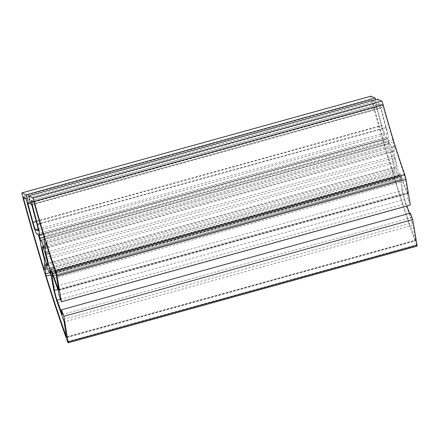 <?xml version="1.0" encoding="UTF-8"?>
<svg xmlns="http://www.w3.org/2000/svg" width="439" height="439" viewBox="0 0 439 439"><rect width="100%" height="100%" fill="white"/><g stroke="black" fill="none" stroke-linecap="round" stroke-linejoin="round"><path stroke-width="0.33" stroke-dasharray="2.19 1.65" d="M44.103 237.087L388.718 141.577L388.098 138.362L39.181 235.063M388.718 141.577A161.426 14.63 -105.5 0 0 388.756 141.709L44.136 237.219M40.651 240.44L389.574 143.74L44.388 239.409L389.574 143.74L388.756 141.709M389.574 143.74A16.358 1.482 74.5 0 1 392.927 151.071L44.399 247.662M50.699 271.774L399.128 175.205L398.31 171.967L53.953 267.406M399.128 175.205A161.426 14.63 -105.5 0 0 399.166 175.326L50.721 271.895M50.864 272.817L399.781 176.11L399.803 176.791L399.166 175.326M399.781 176.11L399.748 175.918A11.633 1.054 74.5 0 1 399.66 173.026A11.633 1.054 74.5 0 1 401.515 176.708L407.458 193.083L58.777 289.718M67.535 341.624L416.457 244.924A3.638 0.329 -105.5 0 0 417.05 246.12M416.457 244.924A218.139 19.771 74.5 0 1 371.465 99.565L22.548 196.266M370.851 96.196A3.638 0.329 -105.5 0 0 371.465 99.565M25.912 198.34L374.829 101.639L375.499 103.478L26.576 200.179M374.829 101.639L372.31 100.509L23.388 197.21L372.294 100.504L372.601 102.221A213.777 19.376 -105.5 0 0 392.834 172.088L44.432 268.646M38.166 234.607L387.083 137.906L387.626 139.295L38.703 235.995M387.083 137.906L385.716 137.292A11.633 1.054 74.5 0 1 381.447 125.532L375.499 103.478M66.69 337.114L415.607 240.413L415.623 240.863L415.321 240.248L66.651 336.883M415.607 240.413L413.066 225.185L64.149 321.886M63.479 319.411L412.402 222.71L413.066 225.185M412.402 222.71L406.459 206.341A11.633 1.054 74.5 0 1 402.184 190.499L400.807 182.245L51.884 278.946M40.042 240.512L388.965 143.811L389.415 145.748L40.492 242.449M388.965 143.811A165.788 15.025 74.5 0 1 387.626 139.295M45.744 263.905L394.59 167.133L394.963 167.945L46.04 264.646M394.562 167.232L394.579 177.142L49.986 272.641M44.021 258.11L392.938 161.409L393.339 163.27L44.421 259.976M392.938 161.409A16.358 1.482 74.5 0 1 389.415 145.748M49.607 271.725L398.497 175.013L398.925 176.001L50.008 272.701M398.48 175.04A16.358 1.482 74.5 0 1 398.316 175.271A16.358 1.482 74.5 0 1 394.963 167.945M51.347 276.839L400.264 180.138L400.807 182.245M400.264 180.138A165.788 15.025 74.5 0 1 398.925 176.001M43.895 236.358L392.817 139.657L393.311 141.835L44.388 238.542M392.817 139.657A113.432 10.278 74.5 0 1 383.318 106.907L34.396 203.608M45.716 242.471L394.562 145.699L395.029 146.802L46.106 243.502M394.535 145.797L394.551 155.741L48.68 251.596M58.81 289.91L407.732 193.209L407.743 193.659L407.458 193.083M407.732 193.209L405.164 177.817L56.241 274.518M55.599 272.114L404.522 175.413L405.164 177.817M404.522 175.413A113.432 10.278 74.5 0 1 395.029 146.802M33.759 201.863L382.676 105.162L383.318 106.907M382.676 105.162L380.125 104.021L31.207 200.722M33.6 201.797L380.404 105.684L380.114 104.016L31.196 200.716M380.404 105.684L386.353 127.733A11.633 1.054 74.5 0 1 388.213 138.384A11.633 1.054 74.5 0 1 388.131 138.373L388.098 138.362M49.267 253.407L394.946 157.606L394.551 155.741M394.946 157.606A16.358 1.482 74.5 0 1 398.31 171.967M44.405 248.485L393.3 151.883L392.927 151.071M393.322 151.779L393.311 141.835M50.704 274.858L395.1 179.414L394.579 177.142M395.1 179.414A213.777 19.376 -105.5 0 0 415.321 240.248M44.432 269.881L393.328 173.284L392.834 172.088M393.355 173.18L393.339 163.27M395.012 159.988A9.998 0.905 -105.5 0 0 391.275 149.875A9.998 0.905 -105.5 0 0 393.07 159.747A9.998 0.905 -105.5 0 0 396.615 169.141A9.998 0.905 -105.5 0 0 395.012 159.988M30.993 204.623L379.916 107.923L377.551 99.17M31.773 204.975L380.695 108.274L379.916 107.923M27.8 203.191L376.722 106.49L381.914 125.741A7.271 0.658 -105.5 0 0 384.58 133.088L386.995 134.175A7.271 0.658 -105.5 0 0 387.05 134.18A7.271 0.658 -105.5 0 0 385.886 127.524L380.695 108.274M30.554 202.994L377.502 106.836L376.722 106.49M375.581 99.719L377.502 106.836M62.256 314.511L411.173 217.81L410.388 213.107M58.25 290.53L407.172 193.824L401.981 179.535A7.271 0.658 -105.5 0 0 400.829 177.23A7.271 0.658 -105.5 0 0 400.884 179.035L403.315 193.615A7.271 0.658 -105.5 0 0 405.987 203.515L406.882 205.979M409.554 213.338L411.173 217.81M59.035 295.233L407.957 198.527L407.172 193.824M410.317 205.024L407.957 198.527M50.831 272.619L399.748 175.918M36.794 233.992L385.716 137.292M57.536 303.042L406.459 206.341M40.103 223.698L386.353 127.733M25.857 198.318L372.601 102.221M32.53 222.233L381.447 125.532M53.262 287.199L402.184 190.499M39.208 235.079L388.131 138.373M55.742 272.542L401.515 176.708M36.969 224.225L385.886 127.524M38.171 230.848L386.995 134.175M38.083 229.12L384.58 133.088M36.245 221.541L381.914 125.741M60.5 299.266L405.987 203.515M57.833 289.367L403.315 193.615M52.79 275.511L400.884 179.035M53.064 276.235L401.981 179.535M39.159 235.063L388.076 138.356M50.886 273.492L399.803 176.791M66.706 337.569L415.623 240.863M45.672 263.834L394.59 167.133M49.574 271.714L398.497 175.013M49.706 271.889L398.316 175.271M45.64 242.399L394.562 145.699M58.826 290.36L407.743 193.659M44.377 248.584L393.3 151.883M44.405 269.985L393.328 173.284M43.181 234.009L388.213 138.384M54.409 268.712L399.66 173.026M47.692 265.842L396.615 169.141M42.353 246.575L391.275 149.875M38.133 230.881L387.05 134.18M51.906 273.931L400.829 177.23"/><path stroke-width="0.66" d="M44.399 247.662L44.004 247.772L44.405 248.485L44.388 238.542L43.895 236.358A113.432 10.278 -105.5 0 1 34.396 203.608L33.759 201.863L31.196 200.716L37.436 224.433A11.633 1.054 -105.5 0 1 39.296 235.09A11.633 1.054 -105.5 0 1 39.208 235.079L39.801 238.278L44.103 237.087M44.136 237.219L39.839 238.41A161.426 14.63 74.5 0 1 39.801 238.278M39.839 238.41L40.651 240.44A16.358 1.482 -105.5 0 0 40.651 240.44L44.388 239.409L40.657 240.44A16.358 1.482 -105.5 0 1 44.004 247.772M53.953 267.406L49.387 268.673L50.205 271.911L50.699 271.774M50.721 271.895L50.244 272.026A161.426 14.63 74.5 0 1 50.205 271.911M50.244 272.026L50.886 273.492L50.831 272.619A11.633 1.054 -105.5 0 1 50.743 269.727L54.409 268.712M68.133 342.821L417.05 246.12A3.638 0.329 -105.5 0 0 417.023 245.214L68.1 341.915A3.638 0.329 74.5 0 1 68.133 342.821A3.638 0.329 74.5 0 1 67.535 341.624A218.139 19.771 74.5 0 1 22.548 196.266A3.638 0.329 74.5 0 1 21.95 192.88A3.638 0.329 74.5 0 1 21.977 192.886L26.219 194.79L28.579 203.537L27.8 203.191L32.996 222.441A7.271 0.658 -105.5 0 0 35.663 229.795L38.078 230.876A7.271 0.658 -105.5 0 0 38.133 230.881A7.271 0.658 -105.5 0 0 36.969 224.225L31.773 204.975L30.993 204.623L28.634 195.871L32.887 197.78A3.638 0.329 74.5 0 1 34.187 201.347A109.07 9.883 -105.5 0 0 55.808 271.192A3.638 0.329 74.5 0 1 57.108 276.06L61.394 301.73L59.035 295.233L58.25 290.53L53.064 276.235A7.271 0.658 -105.5 0 0 51.906 273.931A7.271 0.658 -105.5 0 0 51.961 275.741L54.398 290.316A7.271 0.658 -105.5 0 0 57.065 300.221L62.256 314.511L61.471 309.808L63.831 316.305L68.1 341.915M44.432 268.646L43.911 268.789A213.777 19.376 74.5 0 1 23.679 198.922L25.857 198.318M43.911 268.789L44.432 269.881L44.421 259.976L44.021 258.11A16.358 1.482 -105.5 0 1 40.492 242.449L40.042 240.512A165.788 15.025 -105.5 0 1 38.703 235.995L38.166 234.607L36.794 233.992A11.633 1.054 -105.5 0 1 32.53 222.233L25.912 198.34L23.377 197.21L23.679 198.922M49.986 272.641L45.656 273.843L45.645 263.932L46.04 264.646A16.358 1.482 -105.5 0 0 49.393 271.977A16.358 1.482 -105.5 0 0 49.558 271.741L50.008 272.701A165.788 15.025 -105.5 0 0 51.347 276.839L53.262 287.199A11.633 1.054 -105.5 0 0 57.536 303.042L64.149 321.886L66.399 336.954A213.777 19.376 74.5 0 1 46.177 276.115L50.704 274.858M45.656 273.843L46.177 276.115M48.68 251.596L45.629 252.441L45.716 242.471M58.777 289.718L55.599 272.114A113.432 10.278 -105.5 0 1 46.106 243.502L45.618 242.498M58.535 289.784L52.592 273.415A11.633 1.054 -105.5 0 0 50.743 269.727M49.387 268.673A16.358 1.482 -105.5 0 0 46.029 254.307L49.267 253.407M45.629 252.441L46.029 254.307M46.095 256.689A9.998 0.905 74.5 0 1 47.692 265.842A9.998 0.905 74.5 0 1 44.152 256.453A9.998 0.905 74.5 0 1 42.353 246.575A9.998 0.905 74.5 0 1 46.095 256.689M57.108 276.06L406.031 179.359A3.638 0.329 -105.5 0 0 404.725 174.492L55.808 271.192M34.187 201.347L383.11 104.641A109.07 9.883 -105.5 0 0 404.725 174.492M383.11 104.641A3.638 0.329 -105.5 0 0 381.804 101.08L32.887 197.78M21.977 192.886L370.895 96.179A3.638 0.329 -105.5 0 0 370.867 96.179A3.638 0.329 -105.5 0 0 370.851 96.196M28.634 195.871L377.551 99.17L381.804 101.08M28.579 203.537L30.554 202.994M26.219 194.79L375.136 98.089L375.581 99.719M370.895 96.179L375.136 98.089M63.831 316.305L412.748 219.604L417.023 245.214M61.471 309.808L410.388 213.107L412.748 219.604M406.882 205.979L409.554 213.338M61.394 301.73L410.317 205.024L406.031 179.359M31.487 202.384L33.6 201.797M37.436 224.433L40.103 223.698M52.592 273.415L55.742 272.542M35.663 229.795L38.083 229.12M32.996 222.441L36.245 221.541M57.065 300.221L60.5 299.266M54.398 290.316L57.833 289.367M51.961 275.741L52.79 275.511M21.95 192.88L370.867 96.179M49.393 271.977L49.706 271.889M39.296 235.09L43.181 234.009"/></g></svg>
